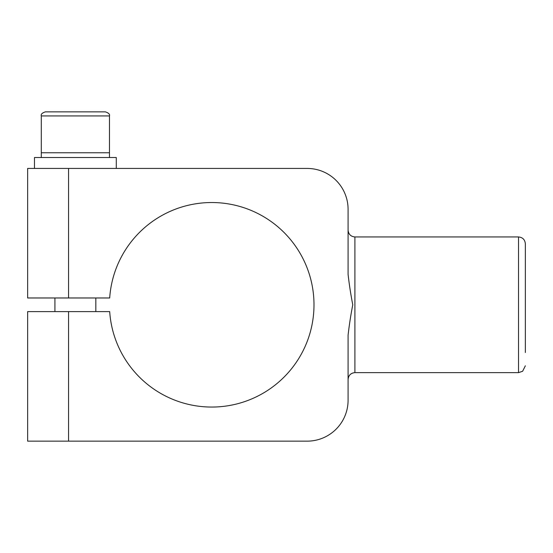 <?xml version="1.0" encoding="UTF-8"?>
<svg xmlns="http://www.w3.org/2000/svg" width="553" height="553" viewBox="0 0 553 553"><rect width="100%" height="100%" fill="white"/><g stroke="black" fill="none" stroke-linecap="round" stroke-linejoin="round"><path stroke-width="0.83" d="M68.558 441.149L307.178 441.149A40.908 40.908 0 0 0 348.086 400.241L348.086 335.208C349.24 325.005 350.802 314.864 352.773 304.793C350.802 294.721 349.24 284.588 348.086 274.378L348.086 209.345A40.908 40.908 0 0 0 307.178 168.437L27.65 168.437L27.65 297.977L109.694 297.977A102.27 102.27 0 0 1 264.818 217.384A102.27 102.27 0 0 1 264.818 392.201A102.27 102.27 0 0 1 109.694 311.609L27.65 311.609L27.65 441.149L68.558 441.149L68.558 311.609M525.35 352.517L525.35 257.069M525.35 304.793L525.35 243.776C524.949 239.636 522.675 237.361 518.534 236.954L518.534 372.632L522.626 371.263L525.35 365.816M27.65 441.149L27.65 311.609M41.288 157.529L41.288 152.759L109.466 152.759L109.466 157.529M116.282 168.437L116.282 157.529L34.466 157.529L34.466 168.437M95.828 297.977L95.828 311.609M54.92 297.977L54.92 311.609M109.466 115.943L109.466 152.759L41.288 152.759L41.288 115.943L109.466 115.943C110.026 114.326 108.665 112.964 105.374 111.851L45.374 111.851C42.083 112.964 40.722 114.326 41.288 115.943M518.534 372.632L354.902 372.632L354.902 236.954C350.782 236.539 348.508 234.265 348.086 230.138M68.558 297.977L68.558 168.437M354.902 236.954L518.534 236.954M354.902 372.632C350.782 373.047 348.508 375.321 348.086 379.448"/></g></svg>
